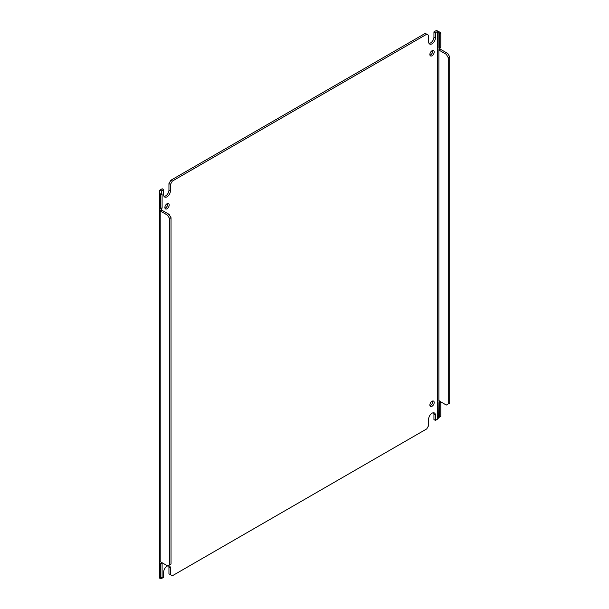 <?xml version="1.0" encoding="UTF-8"?>
<svg xmlns="http://www.w3.org/2000/svg" width="609" height="609" viewBox="0 0 609 609"><rect width="100%" height="100%" fill="white"/><g stroke="black" fill="none" stroke-linecap="round" stroke-linejoin="round"><path stroke-width="0.91" d="M167.734 565.89A4.773 2.756 -60 0 1 169.424 565.974A4.773 2.756 -60 0 1 170.413 568.151L170.413 574.668L172.339 575.779L426.734 428.903L428.667 425.569L428.667 419.053A4.773 2.756 -60 0 1 432.04 413.214A4.773 2.756 -60 0 1 434.423 412.978A4.773 2.756 -60 0 1 435.412 415.155L435.412 420.393L437.399 419.243L437.399 31.569L435.412 32.719L435.412 37.948A4.773 2.756 -60 0 1 433.326 42.752A4.773 2.756 -60 0 1 429.649 44.031A4.773 2.756 -60 0 1 428.667 41.846L428.667 35.33L426.734 34.218L172.339 181.094L170.413 184.428L170.413 190.944A4.773 2.756 -60 0 1 168.328 195.748A4.773 2.756 -60 0 1 164.651 197.027A4.773 2.756 -60 0 1 163.669 194.842L163.669 189.605L161.674 190.762L161.674 193.342L161.514 190.876A1.043 0.601 180 0 1 161.674 190.762M161.674 578.436A1.043 0.601 0 0 0 161.514 578.55L161.674 577.56L161.674 578.436L163.669 577.286L163.669 572.049A4.773 2.756 -60 0 1 167.041 566.21A4.773 2.756 -60 0 1 167.62 565.928M164.963 208.156A3.06 1.766 120 0 0 165.572 207.905A3.06 1.766 120 0 0 167.65 203.497M167.041 203.749A3.06 1.766 -60 0 1 168.571 203.596A3.06 1.766 -60 0 1 169.036 206.048A3.06 1.766 -60 0 1 167.041 208.75A3.06 1.766 -60 0 1 165.503 208.902A3.06 1.766 -60 0 1 165.039 206.443A3.06 1.766 -60 0 1 167.041 203.749M429.962 405.663A3.06 1.766 120 0 0 430.571 405.411A3.06 1.766 120 0 0 432.649 401.004M432.04 401.255A3.06 1.766 -60 0 1 433.57 401.103A3.06 1.766 -60 0 1 434.034 403.554A3.06 1.766 -60 0 1 432.04 406.256A3.06 1.766 -60 0 1 430.502 406.409A3.06 1.766 -60 0 1 430.038 403.95A3.06 1.766 -60 0 1 432.04 401.255M429.962 55.16A3.06 1.766 120 0 0 430.571 54.909A3.06 1.766 120 0 0 432.649 50.501M432.04 50.753A3.06 1.766 -60 0 1 433.57 50.6A3.06 1.766 -60 0 1 434.034 53.052A3.06 1.766 -60 0 1 432.04 55.754A3.06 1.766 -60 0 1 430.502 55.906A3.06 1.766 -60 0 1 430.038 53.447A3.06 1.766 -60 0 1 432.04 50.753M161.674 208.362L161.674 209.976L160.205 210.821C159.215 209.306 159.215 208.643 160.205 208.834A1.363 0.784 60 0 1 160.639 208.963L162.101 208.118L162.101 194.088L161.674 193.342L160.205 194.187L159.292 191.888L159.741 190.259A3.121 1.797 180 0 1 160.205 189.909L162.2 188.76L163.669 189.605M164.034 196.403A4.773 2.756 120 0 0 168.944 190.099L170.413 190.944M170.413 184.428L168.944 183.583L168.944 190.099M172.339 181.094L170.87 180.249L168.944 183.583M170.87 180.249L425.272 33.373L426.734 34.218M429.033 43.406A4.773 2.756 120 0 0 433.943 37.103L435.412 37.948M435.412 32.719L433.943 31.874L433.943 37.103M437.399 31.569A1.043 0.601 180 0 1 437.605 31.478L436.539 30.45A3.121 1.797 180 0 0 435.937 30.724L433.943 31.874M436.539 30.45L440.345 32.452L438.883 33.297L438.883 47.936A1.363 0.784 60 0 1 439.317 48.073L439.317 34.043L437.658 31.531M439.234 48.027L440.345 49.085L438.883 49.93L438.883 400.882A1.363 0.784 60 0 1 439.317 401.011L446.313 405.054L448.239 403.942L448.239 57.672L446.313 54.338L439.317 50.296A1.363 0.784 60 0 1 438.883 49.93L439.173 47.403M440.345 416.67L438.883 417.515L439.317 417.264L439.317 403.234A1.363 0.784 60 0 1 438.883 402.869L439.173 400.349M439.234 400.973L440.345 402.024L438.883 402.869L438.625 417.804L439.272 417.294M438.883 417.515L437.605 419.152A1.043 0.601 0 0 0 437.399 419.243M435.412 420.393L433.943 419.548L433.943 414.31A4.773 2.756 120 0 0 433.578 412.75M170.413 574.668L168.944 573.823L168.944 567.306A4.773 2.756 120 0 0 168.579 565.746M159.741 577.933L160.205 578.405L161.674 577.56L161.514 578.55L160.152 578.154M171.03 217.718L171.03 563.987L169.568 564.832L169.568 218.562L171.03 217.718L169.104 214.383L162.101 210.341A1.363 0.784 -120 0 1 161.674 209.976L161.674 207.981M159.741 190.259L161.514 190.876M159.611 208.735L160.205 208.834L160.205 194.187L160.639 194.933L160.639 208.963M162.101 563.279L160.639 564.132A1.363 0.784 60 0 1 160.205 563.759L160.205 578.405L162.101 577.309L162.101 563.279A1.363 0.784 -120 0 1 161.674 562.914L160.205 563.759C159.215 562.252 159.215 561.582 160.205 561.772A1.363 0.784 60 0 1 160.639 561.901L167.642 565.944L169.568 564.832M159.611 561.673L160.205 561.772L160.205 210.821A1.363 0.784 60 0 0 160.639 211.186L167.642 215.228L169.568 218.562M440.345 32.452L440.779 33.198L439.317 34.043M439.317 417.264L440.779 416.419L440.779 402.389L439.317 403.234M440.345 402.024A1.363 0.784 -120 0 0 440.779 402.389M446.313 54.338L447.775 53.493L440.779 49.451L439.317 50.296M448.239 57.672L449.708 56.827L447.775 53.493M449.708 56.827L449.708 403.097L448.239 403.942M439.317 48.073L440.779 47.228L440.779 33.198M440.345 49.085A1.363 0.784 -120 0 0 440.779 49.451M169.104 214.383L167.642 215.228M160.639 564.132L160.639 578.154M162.101 194.088L160.639 194.933M435.412 415.155L433.943 414.31M170.413 568.151L168.944 567.306M162.101 210.341L160.639 211.186M159.292 191.888L159.292 578.154"/></g></svg>
